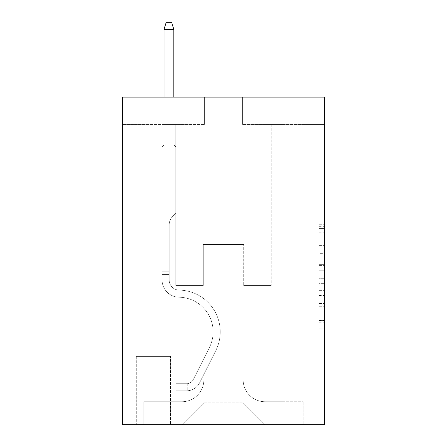 <?xml version="1.0" encoding="UTF-8"?>
<svg xmlns="http://www.w3.org/2000/svg" width="447" height="447" viewBox="0 0 447 447"><rect width="100%" height="100%" fill="white"/><g stroke="black" fill="none" stroke-linecap="round" stroke-linejoin="round"><path stroke-width="0.34" stroke-dasharray="2.23 1.68" d="M319.024 253.645L319.024 270.787L324.483 270.787L324.483 322.762L324.483 226.316L324.483 270.787L319.024 270.787L319.024 224.707L319.024 328.12L319.024 220.958L319.024 320.616L324.483 320.616L319.024 320.616L324.483 320.616L319.024 320.616L319.024 303.474L319.024 328.12L324.483 328.12L324.483 220.958L324.483 320.348L324.483 278.291L319.024 278.291L324.483 278.291L324.483 303.474L324.483 228.462L319.024 228.462L324.483 228.462L324.483 328.12L324.483 226.316L324.483 328.12L319.024 328.12L319.024 220.958L324.483 220.958L324.483 226.316L324.483 220.958L324.483 226.316L324.483 220.958L324.483 224.707L324.483 220.958L319.024 220.958L319.024 228.462L324.483 228.462L319.024 228.462L319.024 253.645L324.483 253.645M171.095 356.415L136.162 356.415L171.095 356.415L171.095 424.65L136.162 424.65L171.095 424.65M136.162 356.415L136.162 424.65M324.483 264.356L324.483 258.997L324.483 264.356L319.024 264.356L319.024 242.794L319.024 306.284L319.024 290.343L324.483 290.343L319.024 290.343L319.024 328.12L324.483 328.12L319.024 328.12L324.483 328.12L319.024 328.12L319.024 220.958L324.483 220.958L319.024 220.958L324.483 220.958L319.024 220.958L319.024 264.356L324.483 264.356M324.483 97.133L324.483 424.65L122.517 424.65L122.517 97.133L204.396 97.133L122.517 97.133L122.517 124.428L204.396 124.428L122.517 124.428L122.517 97.133L324.483 97.133L242.604 97.133L324.483 97.133L324.483 124.428L324.483 97.133M162.088 124.428L162.088 401.724L182.013 401.724A21.836 21.836 0 0 0 203.849 379.889L203.849 244.515L203.849 402.814L203.849 244.515L203.849 402.814L203.849 244.515L243.151 244.515L243.151 379.889A21.836 21.836 0 0 0 264.987 401.724L284.912 401.724L284.912 124.428L284.912 401.724L284.912 124.428L284.912 401.724L284.912 124.428L284.912 401.724L284.912 124.428L284.912 401.724L284.912 124.428L284.912 401.724L284.912 124.428L284.912 401.724L284.912 124.428L284.912 401.724L284.912 124.428L284.912 401.724L284.912 124.428L284.912 401.724L284.912 124.428L284.912 401.724L284.912 124.428L284.912 401.724L303.195 401.724L264.987 401.724L284.912 401.724L264.987 401.724L284.912 401.724L264.987 401.724L284.912 401.724L264.987 401.724L284.912 401.724L264.987 401.724L284.912 401.724L264.987 401.724L284.912 401.724L264.987 401.724L284.912 401.724L264.987 401.724L284.912 401.724L264.987 401.724L284.912 401.724L264.987 401.724L284.912 401.724L284.912 124.428L271.262 124.428L284.912 124.428L271.262 124.428L284.912 124.428L271.262 124.428L284.912 124.428L271.262 124.428L284.912 124.428L271.262 124.428L284.912 124.428L271.262 124.428L284.912 124.428L271.262 124.428L284.912 124.428L271.262 124.428L284.912 124.428L271.262 124.428L284.912 124.428L271.262 124.428L284.912 124.428L271.262 124.428L284.912 124.428L271.262 124.428L284.912 124.428L284.912 401.724L264.987 401.724A21.836 21.836 0 0 1 243.151 379.889A21.836 21.836 0 0 0 264.987 401.724A21.836 21.836 0 0 1 243.151 379.889A21.836 21.836 0 0 0 264.987 401.724A21.836 21.836 0 0 1 243.151 379.889A21.836 21.836 0 0 0 264.987 401.724A21.836 21.836 0 0 1 243.151 379.889A21.836 21.836 0 0 0 264.987 401.724A21.836 21.836 0 0 1 243.151 379.889A21.836 21.836 0 0 0 264.987 401.724A21.836 21.836 0 0 1 243.151 379.889A21.836 21.836 0 0 0 264.987 401.724A21.836 21.836 0 0 1 243.151 379.889A21.836 21.836 0 0 0 264.987 401.724A21.836 21.836 0 0 1 243.151 379.889A21.836 21.836 0 0 0 264.987 401.724A21.836 21.836 0 0 1 243.151 379.889A21.836 21.836 0 0 0 264.987 401.724A21.836 21.836 0 0 1 243.151 379.889A21.836 21.836 0 0 0 264.987 401.724A21.836 21.836 0 0 1 243.151 379.889L243.151 244.515L243.151 402.814L203.849 402.814L243.151 402.814L264.987 424.65L303.195 424.65L182.013 424.65L264.987 424.65L243.151 402.814L264.987 424.65L243.151 402.814L243.151 244.515L243.151 402.814L243.151 244.515L203.301 244.515L203.301 285.454L175.738 285.454L175.738 124.428L162.088 124.428L162.088 401.724L182.013 401.724A21.836 21.836 0 0 0 203.849 379.889L203.849 244.515L203.301 244.515L203.301 285.454L175.738 285.454L175.738 124.428L162.088 124.428L162.088 401.724L182.013 401.724L143.805 401.724L182.013 401.724L162.088 401.724L162.088 124.428L162.088 401.724L162.088 124.428L162.088 401.724L162.088 124.428L162.088 401.724L162.088 124.428L162.088 401.724L162.088 124.428L162.088 401.724L162.088 124.428L162.088 401.724L162.088 124.428L162.088 401.724L162.088 124.428L162.088 401.724L162.088 124.428L162.088 401.724L162.088 124.428L175.738 124.428L162.088 124.428L175.738 124.428L162.088 124.428L175.738 124.428L162.088 124.428L175.738 124.428L162.088 124.428L175.738 124.428L162.088 124.428L175.738 124.428L162.088 124.428L175.738 124.428L162.088 124.428L175.738 124.428L162.088 124.428L175.738 124.428L162.088 124.428L175.738 124.428L162.088 124.428L175.738 124.428L162.088 124.428L162.088 401.724L162.088 124.428M203.849 379.889L203.849 244.515L203.301 244.515L203.301 285.454L175.738 285.454L175.738 124.428L175.738 285.454L175.738 124.428L175.738 285.454L175.738 124.428L175.738 285.454L175.738 124.428L175.738 285.454L175.738 124.428L175.738 285.454L175.738 124.428L175.738 285.454L175.738 124.428L175.738 285.454L175.738 124.428L175.738 285.454L175.738 124.428L175.738 285.454L175.738 124.428L175.738 285.454L175.738 124.428L175.738 285.454L203.301 285.454L175.738 285.454L203.301 285.454L175.738 285.454L203.301 285.454L175.738 285.454L203.301 285.454L175.738 285.454L203.301 285.454L175.738 285.454L203.301 285.454L175.738 285.454L203.301 285.454L175.738 285.454L203.301 285.454L175.738 285.454L203.301 285.454L175.738 285.454L203.301 285.454L175.738 285.454L203.301 285.454L203.301 244.515L203.301 285.454L203.301 244.515L203.301 285.454L203.301 244.515L203.301 285.454L203.301 244.515L203.301 285.454L203.301 244.515L203.301 285.454L203.301 244.515L203.301 285.454L203.301 244.515L203.301 285.454L203.301 244.515L203.301 285.454L203.301 244.515L203.301 285.454L203.301 244.515L203.301 285.454L203.301 244.515L203.849 244.515L203.301 244.515L203.849 244.515L203.301 244.515L203.849 244.515L203.301 244.515L203.849 244.515L203.301 244.515L203.849 244.515L203.301 244.515L203.849 244.515L203.301 244.515L203.849 244.515L203.301 244.515L203.849 244.515L203.301 244.515L203.849 244.515L203.301 244.515L203.849 244.515L203.301 244.515L203.849 244.515L203.849 379.889A21.836 21.836 0 0 1 182.013 401.724A21.836 21.836 0 0 0 203.849 379.889A21.836 21.836 0 0 1 182.013 401.724A21.836 21.836 0 0 0 203.849 379.889A21.836 21.836 0 0 1 182.013 401.724A21.836 21.836 0 0 0 203.849 379.889A21.836 21.836 0 0 1 182.013 401.724A21.836 21.836 0 0 0 203.849 379.889A21.836 21.836 0 0 1 182.013 401.724A21.836 21.836 0 0 0 203.849 379.889A21.836 21.836 0 0 1 182.013 401.724A21.836 21.836 0 0 0 203.849 379.889A21.836 21.836 0 0 1 182.013 401.724A21.836 21.836 0 0 0 203.849 379.889A21.836 21.836 0 0 1 182.013 401.724A21.836 21.836 0 0 0 203.849 379.889A21.836 21.836 0 0 1 182.013 401.724A21.836 21.836 0 0 0 203.849 379.889A21.836 21.836 0 0 1 182.013 401.724A21.836 21.836 0 0 0 203.849 379.889M324.483 124.428L242.604 124.428L324.483 124.428M136.709 424.65L170.553 424.65L136.709 424.65L136.709 356.415L170.553 356.415L170.553 424.65L170.553 356.415L136.709 356.415L136.709 424.65M143.805 424.65L182.013 424.65L203.849 402.814L182.013 424.65L203.849 402.814L182.013 424.65L143.805 424.65L143.805 401.724L143.805 424.65M243.699 244.515L243.151 244.515L243.699 244.515L243.151 244.515L243.699 244.515L243.151 244.515L243.699 244.515L243.151 244.515L243.699 244.515L243.151 244.515L243.699 244.515L243.151 244.515L243.699 244.515L243.151 244.515L243.699 244.515L243.151 244.515L243.699 244.515L243.151 244.515L243.699 244.515L243.151 244.515L243.699 244.515L243.151 244.515L243.699 244.515L243.151 244.515L243.699 244.515L243.699 285.454L243.699 244.515M242.604 124.428L242.604 97.133L242.604 124.428M204.396 124.428L204.396 97.133L204.396 124.428M303.195 401.724L303.195 424.65L303.195 401.724M271.262 124.428L271.262 285.454L243.699 285.454L271.262 285.454L243.699 285.454L271.262 285.454L243.699 285.454L271.262 285.454L243.699 285.454L271.262 285.454L243.699 285.454L271.262 285.454L243.699 285.454L271.262 285.454L243.699 285.454L271.262 285.454L243.699 285.454L271.262 285.454L243.699 285.454L271.262 285.454L243.699 285.454L271.262 285.454L243.699 285.454L271.262 285.454L243.699 285.454L271.262 285.454L271.262 124.428M319.024 270.787L324.483 270.787L319.024 270.787M319.024 224.707L319.024 220.958L319.024 224.707L324.483 224.707L319.024 224.707M319.024 306.016L319.024 283.649L319.024 306.016L324.483 306.016L319.024 306.016M319.024 283.649L319.024 278.291L324.483 278.291L319.024 278.291L319.024 283.649L324.483 283.649L319.024 283.649M319.024 242.794L319.024 228.462L319.024 242.794L324.483 242.794L319.024 242.794M319.024 220.958L324.483 220.958L319.024 220.958L319.024 226.316L319.024 220.958L324.483 220.958M319.024 328.12L324.483 328.12L319.024 328.12L319.024 322.762L319.024 328.12M162.088 274.536L162.088 146.806L175.738 146.806L162.088 146.806L163.999 144.895L173.827 144.895L163.999 144.895L162.088 146.806L175.738 146.806L175.738 213.403L172.659 216.477A11.862 11.862 0 0 0 169.19 224.863A11.862 11.862 0 0 1 172.659 216.477L175.738 213.403L175.738 146.806L162.088 146.806L163.999 144.895L173.827 144.895L175.738 146.806L162.088 146.806L175.738 146.806L173.827 144.895L163.999 144.895L162.088 146.806L163.999 144.895L173.827 144.895L175.738 146.806L162.088 146.806L175.738 146.806L175.738 213.403L172.659 216.477A11.862 11.862 0 0 0 169.19 224.863A11.862 11.862 0 0 1 172.659 216.477L175.738 213.403L175.738 146.806L162.088 146.806L163.999 144.895L162.088 146.806L175.738 146.806L162.088 146.806L163.999 144.895L173.827 144.895L163.999 144.895L162.088 146.806L175.738 146.806L173.827 144.895L175.738 146.806L162.088 146.806L163.999 144.895L173.827 144.895L163.999 144.895L162.088 146.806L175.738 146.806L175.738 213.403L172.659 216.477A11.862 11.862 0 0 0 169.19 224.863A11.862 11.862 0 0 1 172.659 216.477L175.738 213.403L175.738 146.806L162.088 146.806L163.999 144.895L173.827 144.895L175.738 146.806L162.088 146.806L175.738 146.806L173.827 144.895L163.999 144.895L162.088 146.806L163.999 144.895L173.827 144.895L175.738 146.806L162.088 146.806L175.738 146.806L175.738 213.403L172.659 216.477A11.862 11.862 0 0 0 169.19 224.863A11.862 11.862 0 0 1 172.659 216.477L175.738 213.403L175.738 146.806L162.088 146.806L163.999 144.895L162.088 146.806L175.738 146.806L162.088 146.806L163.999 144.895L173.827 144.895L163.999 144.895L162.088 146.806L175.738 146.806L173.827 144.895L175.738 146.806L162.088 146.806L163.999 144.895L173.827 144.895L163.999 144.895L162.088 146.806L175.738 146.806L175.738 213.403L172.659 216.477A11.862 11.862 0 0 0 169.19 224.863A11.862 11.862 0 0 1 172.659 216.477L175.738 213.403L175.738 146.806L162.088 146.806L163.999 144.895L173.827 144.895L175.738 146.806L162.088 146.806L162.088 280.012A17.193 17.193 0 0 0 179.012 297.205A17.193 17.193 0 0 1 162.088 280.012L162.088 146.806L162.088 280.012A17.193 17.193 0 0 0 179.012 297.205A17.193 17.193 0 0 1 162.088 280.012L162.088 146.806L162.088 280.012A17.193 17.193 0 0 0 179.012 297.205A17.193 17.193 0 0 1 162.088 280.012L162.088 146.806L162.088 280.012A17.193 17.193 0 0 0 179.012 297.205A34.665 34.665 0 0 1 209.436 347.431A34.665 34.665 0 0 0 179.012 297.205A17.193 17.193 0 0 1 162.088 280.012L162.088 146.806L162.088 280.012A17.193 17.193 0 0 0 179.012 297.205A17.193 17.193 0 0 1 162.088 280.012L162.088 146.806L175.738 146.806L173.827 144.895L163.999 144.895L162.088 146.806L175.738 146.806L175.738 213.403L172.659 216.477A11.862 11.862 0 0 0 169.19 224.863A11.862 11.862 0 0 1 172.659 216.477L175.738 213.403L175.738 146.806L162.088 146.806L162.088 280.012A17.193 17.193 0 0 0 179.012 297.205A17.193 17.193 0 0 1 162.088 280.012L162.088 146.806L175.738 146.806L173.827 144.895L175.738 146.806L175.738 213.403L172.659 216.477A11.862 11.862 0 0 0 169.19 224.863A11.862 11.862 0 0 1 172.659 216.477L175.738 213.403L175.738 146.806L162.088 146.806L162.088 280.012A17.193 17.193 0 0 0 179.012 297.205A34.665 34.665 0 0 1 209.436 347.431A34.665 34.665 0 0 0 179.012 297.205A17.193 17.193 0 0 1 162.088 280.012L162.088 146.806L175.738 146.806L173.827 144.895L163.999 144.895L173.827 144.895L175.738 146.806L162.088 146.806L175.738 146.806L175.738 213.403L172.659 216.477A11.862 11.862 0 0 0 169.19 224.863A11.862 11.862 0 0 1 172.659 216.477L175.738 213.403L175.738 146.806L162.088 146.806L162.088 280.012A17.193 17.193 0 0 0 179.012 297.205A17.193 17.193 0 0 1 162.088 280.012L162.088 146.806L175.738 146.806L173.827 144.895L163.999 144.895L162.088 146.806L175.738 146.806L175.738 213.403L172.659 216.477A11.862 11.862 0 0 0 169.19 224.863A11.862 11.862 0 0 1 172.659 216.477L175.738 213.403L175.738 146.806L162.088 146.806L162.088 280.012A17.193 17.193 0 0 0 179.012 297.205A17.193 17.193 0 0 1 162.088 280.012L162.088 146.806L175.738 146.806L173.827 144.895L175.738 146.806L175.738 213.403L172.659 216.477A11.862 11.862 0 0 0 169.19 224.863A11.862 11.862 0 0 1 172.659 216.477L175.738 213.403L175.738 146.806L162.088 146.806L162.088 280.012A17.193 17.193 0 0 0 179.012 297.205A34.665 34.665 0 0 1 209.436 347.431A34.665 34.665 0 0 0 179.012 297.205A17.193 17.193 0 0 1 162.088 280.012L162.088 146.806L175.738 146.806L173.827 144.895L163.999 144.895L173.827 144.895L175.738 146.806L162.088 146.806L175.738 146.806L175.738 213.403L172.659 216.477A11.862 11.862 0 0 0 169.19 224.863A11.862 11.862 0 0 1 172.659 216.477L175.738 213.403L175.738 146.806L162.088 146.806L162.088 280.012A17.193 17.193 0 0 0 179.012 297.205A17.193 17.193 0 0 1 162.088 280.012L162.088 146.806L175.738 146.806L173.827 144.895L163.999 144.895L162.088 146.806L175.738 146.806L175.738 213.403L172.659 216.477A11.862 11.862 0 0 0 169.19 224.863A11.862 11.862 0 0 1 172.659 216.477L175.738 213.403L175.738 146.806L162.088 146.806L162.088 280.012L162.088 274.536L169.19 274.536L169.19 271.262L162.088 271.262L169.19 271.262L169.19 280.012L169.19 224.863L169.19 280.012A10.097 10.097 0 0 0 179.124 290.109A10.097 10.097 0 0 1 169.19 280.012L169.19 224.863L169.19 280.012L169.19 271.262L162.088 271.262L169.19 271.262L169.19 280.012A10.097 10.097 0 0 0 179.124 290.109A10.097 10.097 0 0 1 169.19 280.012L169.19 224.863L169.19 280.012A10.097 10.097 0 0 0 179.124 290.109A10.097 10.097 0 0 1 169.19 280.012L169.19 224.863L169.19 280.012L169.19 271.262L162.088 271.262L169.19 271.262L169.19 280.012A10.097 10.097 0 0 0 179.124 290.109A41.761 41.761 0 0 1 215.778 350.616A41.761 41.761 0 0 0 179.124 290.109A10.097 10.097 0 0 1 169.19 280.012L169.19 224.863L169.19 280.012A10.097 10.097 0 0 0 179.124 290.109A10.097 10.097 0 0 1 169.19 280.012L169.19 224.863L169.19 280.012L169.19 271.262L162.088 271.262L169.19 271.262L169.19 280.012A10.097 10.097 0 0 0 179.124 290.109A10.097 10.097 0 0 1 169.19 280.012L169.19 224.863L169.19 280.012A10.097 10.097 0 0 0 179.124 290.109A41.761 41.761 0 0 1 215.778 350.616A41.761 41.761 0 0 0 179.124 290.109A10.097 10.097 0 0 1 169.19 280.012L169.19 224.863L169.19 280.012L169.19 271.262L162.088 271.262L169.19 271.262L169.19 280.012A10.097 10.097 0 0 0 179.124 290.109A10.097 10.097 0 0 1 169.19 280.012L169.19 224.863L169.19 280.012A10.097 10.097 0 0 0 179.124 290.109A10.097 10.097 0 0 1 169.19 280.012L169.19 224.863L169.19 280.012L169.19 271.262L162.088 271.262L169.19 271.262L169.19 280.012A10.097 10.097 0 0 0 179.124 290.109A41.761 41.761 0 0 1 215.778 350.616A41.761 41.761 0 0 0 179.124 290.109A10.097 10.097 0 0 1 169.19 280.012L169.19 224.863L169.19 280.012A10.097 10.097 0 0 0 179.124 290.109A10.097 10.097 0 0 1 169.19 280.012L169.19 224.863L169.19 280.012L169.19 274.536L162.088 274.536M186.93 390.807A14.466 14.466 0 0 0 199.58 382.839L215.778 350.616A41.761 41.761 0 0 0 179.124 290.109A10.097 10.097 0 0 1 169.19 280.012A10.097 10.097 0 0 0 179.124 290.109A41.761 41.761 0 0 1 215.778 350.616A41.761 41.761 0 0 0 179.124 290.109A10.097 10.097 0 0 1 169.19 280.012A10.097 10.097 0 0 0 179.124 290.109A10.097 10.097 0 0 1 169.19 280.012A10.097 10.097 0 0 0 179.124 290.109A41.761 41.761 0 0 1 215.778 350.616A41.761 41.761 0 0 0 179.124 290.109A10.097 10.097 0 0 1 169.19 280.012A10.097 10.097 0 0 0 179.124 290.109A41.761 41.761 0 0 1 215.778 350.616L199.58 382.839L215.778 350.616A41.761 41.761 0 0 0 179.124 290.109A10.097 10.097 0 0 1 169.19 280.012A10.097 10.097 0 0 0 179.124 290.109A10.097 10.097 0 0 1 169.19 280.012A10.097 10.097 0 0 0 179.124 290.109A41.761 41.761 0 0 1 215.778 350.616A41.761 41.761 0 0 0 179.124 290.109A10.097 10.097 0 0 1 169.19 280.012A10.097 10.097 0 0 0 179.124 290.109A41.761 41.761 0 0 1 215.778 350.616A41.761 41.761 0 0 0 179.124 290.109A10.097 10.097 0 0 1 169.19 280.012A10.097 10.097 0 0 0 179.124 290.109A10.097 10.097 0 0 1 169.19 280.012A10.097 10.097 0 0 0 179.124 290.109A41.761 41.761 0 0 1 215.778 350.616L199.58 382.839A14.466 14.466 0 0 1 191.02 390.13A14.466 14.466 0 0 0 199.58 382.839L215.778 350.616A41.761 41.761 0 0 0 179.124 290.109A10.097 10.097 0 0 1 169.19 280.012A10.097 10.097 0 0 0 179.124 290.109A41.761 41.761 0 0 1 215.778 350.616A41.761 41.761 0 0 0 179.124 290.109A10.097 10.097 0 0 1 169.19 280.012A10.097 10.097 0 0 0 179.124 290.109A10.097 10.097 0 0 1 169.19 280.012A10.097 10.097 0 0 0 179.124 290.109A41.761 41.761 0 0 1 215.778 350.616A41.761 41.761 0 0 0 179.124 290.109A10.097 10.097 0 0 1 169.19 280.012A10.097 10.097 0 0 0 179.124 290.109A41.761 41.761 0 0 1 215.778 350.616L199.58 382.839L215.778 350.616A41.761 41.761 0 0 0 179.124 290.109A41.761 41.761 0 0 1 215.778 350.616A41.761 41.761 0 0 0 179.124 290.109A41.761 41.761 0 0 1 215.778 350.616L199.58 382.839L215.778 350.616A41.761 41.761 0 0 0 179.124 290.109A41.761 41.761 0 0 1 215.778 350.616L199.58 382.839A14.466 14.466 0 0 1 191.02 390.13C186.818 391.024 186.818 391.024 191.02 390.13C186.818 391.024 186.818 391.024 191.02 390.13A14.466 14.466 0 0 0 199.58 382.839L215.778 350.616A41.761 41.761 0 0 0 179.124 290.109A41.761 41.761 0 0 1 215.778 350.616A41.761 41.761 0 0 0 179.124 290.109A41.761 41.761 0 0 1 215.778 350.616L199.58 382.839L215.778 350.616A41.761 41.761 0 0 0 179.124 290.109A41.761 41.761 0 0 1 215.778 350.616L199.58 382.839L215.778 350.616A41.761 41.761 0 0 0 179.124 290.109A41.761 41.761 0 0 1 215.778 350.616A41.761 41.761 0 0 0 179.124 290.109A41.761 41.761 0 0 1 215.778 350.616L199.58 382.839A14.466 14.466 0 0 1 191.02 390.13C186.818 391.024 186.818 391.024 191.02 390.13C186.818 391.024 186.818 391.024 191.02 390.13A14.466 14.466 0 0 0 199.58 382.839L215.778 350.616A41.761 41.761 0 0 0 179.124 290.109A41.761 41.761 0 0 1 215.778 350.616L199.58 382.839L215.778 350.616A41.761 41.761 0 0 0 179.124 290.109A41.761 41.761 0 0 1 215.778 350.616A41.761 41.761 0 0 0 179.124 290.109A41.761 41.761 0 0 1 215.778 350.616L199.58 382.839L215.778 350.616A41.761 41.761 0 0 0 179.124 290.109A41.761 41.761 0 0 1 215.778 350.616L199.58 382.839A14.466 14.466 0 0 1 191.02 390.13C186.818 391.024 186.818 391.024 191.02 390.13C186.818 391.024 186.818 391.024 191.02 390.13A14.466 14.466 0 0 0 199.58 382.839L215.778 350.616L199.58 382.839A14.466 14.466 0 0 1 191.02 390.13C186.818 391.024 186.818 391.024 191.02 390.13C186.818 391.024 186.818 391.024 191.02 390.13A14.466 14.466 0 0 0 199.58 382.839L215.778 350.616L199.58 382.839A14.466 14.466 0 0 1 191.02 390.13C186.818 391.024 186.818 391.024 191.02 390.13C186.818 391.024 186.818 391.024 191.02 390.13A14.466 14.466 0 0 0 199.58 382.839L215.778 350.616L199.58 382.839A14.466 14.466 0 0 1 191.02 390.13C186.818 391.024 186.818 391.024 191.02 390.13C186.818 391.024 186.818 391.024 191.02 390.13A14.466 14.466 0 0 0 199.58 382.839L215.778 350.616L199.58 382.839A14.466 14.466 0 0 1 191.02 390.13C186.818 391.024 186.818 391.024 191.02 390.13C186.818 391.024 186.818 391.024 191.02 390.13A14.466 14.466 0 0 0 199.58 382.839L215.778 350.616L199.58 382.839A14.466 14.466 0 0 1 191.02 390.13C186.818 391.024 186.818 391.024 191.02 390.13C186.818 391.024 186.818 391.024 191.02 390.13A14.466 14.466 0 0 0 199.58 382.839L215.778 350.616L199.58 382.839A14.466 14.466 0 0 1 191.02 390.13C186.818 391.024 186.818 391.024 191.02 390.13C186.818 391.024 186.818 391.024 191.02 390.13A14.466 14.466 0 0 0 199.58 382.839L215.778 350.616L199.58 382.839A14.466 14.466 0 0 1 191.02 390.13C186.818 391.024 186.818 391.024 191.02 390.13C186.818 391.024 186.818 391.024 191.02 390.13A14.466 14.466 0 0 0 199.58 382.839L215.778 350.616L199.58 382.839A14.466 14.466 0 0 1 191.02 390.13C186.818 391.024 186.818 391.024 191.02 390.13C186.818 391.024 186.818 391.024 191.02 390.13A14.466 14.466 0 0 0 199.58 382.839A14.466 14.466 0 0 1 186.93 390.807L186.93 383.705A7.37 7.37 0 0 0 193.238 379.648L209.436 347.431A34.665 34.665 0 0 0 179.012 297.205A17.193 17.193 0 0 1 162.088 280.012A17.193 17.193 0 0 0 179.012 297.205A34.665 34.665 0 0 1 209.436 347.431A34.665 34.665 0 0 0 179.012 297.205A17.193 17.193 0 0 1 162.088 280.012A17.193 17.193 0 0 0 179.012 297.205A17.193 17.193 0 0 1 162.088 280.012A17.193 17.193 0 0 0 179.012 297.205A34.665 34.665 0 0 1 209.436 347.431A34.665 34.665 0 0 0 179.012 297.205A17.193 17.193 0 0 1 162.088 280.012A17.193 17.193 0 0 0 179.012 297.205A34.665 34.665 0 0 1 209.436 347.431L193.238 379.648L209.436 347.431A34.665 34.665 0 0 0 179.012 297.205A17.193 17.193 0 0 1 162.088 280.012A17.193 17.193 0 0 0 179.012 297.205A17.193 17.193 0 0 1 162.088 280.012A17.193 17.193 0 0 0 179.012 297.205A34.665 34.665 0 0 1 209.436 347.431A34.665 34.665 0 0 0 179.012 297.205A17.193 17.193 0 0 1 162.088 280.012A17.193 17.193 0 0 0 179.012 297.205A34.665 34.665 0 0 1 209.436 347.431A34.665 34.665 0 0 0 179.012 297.205A17.193 17.193 0 0 1 162.088 280.012A17.193 17.193 0 0 0 179.012 297.205A17.193 17.193 0 0 1 162.088 280.012A17.193 17.193 0 0 0 179.012 297.205A34.665 34.665 0 0 1 209.436 347.431L193.238 379.648A7.37 7.37 0 0 1 191.02 382.274C186.885 384.174 186.885 384.174 191.02 382.274C186.885 384.174 186.885 384.174 191.02 382.274A7.37 7.37 0 0 0 193.238 379.648L209.436 347.431A34.665 34.665 0 0 0 179.012 297.205A17.193 17.193 0 0 1 162.088 280.012A17.193 17.193 0 0 0 179.012 297.205A34.665 34.665 0 0 1 209.436 347.431A34.665 34.665 0 0 0 179.012 297.205A17.193 17.193 0 0 1 162.088 280.012A17.193 17.193 0 0 0 179.012 297.205A17.193 17.193 0 0 1 162.088 280.012A17.193 17.193 0 0 0 179.012 297.205A34.665 34.665 0 0 1 209.436 347.431A34.665 34.665 0 0 0 179.012 297.205A17.193 17.193 0 0 1 162.088 280.012A17.193 17.193 0 0 0 179.012 297.205A34.665 34.665 0 0 1 209.436 347.431L193.238 379.648L209.436 347.431A34.665 34.665 0 0 0 179.012 297.205A34.665 34.665 0 0 1 209.436 347.431A34.665 34.665 0 0 0 179.012 297.205A34.665 34.665 0 0 1 209.436 347.431L193.238 379.648L209.436 347.431A34.665 34.665 0 0 0 179.012 297.205A34.665 34.665 0 0 1 209.436 347.431L193.238 379.648A7.37 7.37 0 0 1 191.02 382.274C186.885 384.174 186.885 384.174 191.02 382.274C186.885 384.174 186.885 384.174 191.02 382.274A7.37 7.37 0 0 0 193.238 379.648L209.436 347.431A34.665 34.665 0 0 0 179.012 297.205A34.665 34.665 0 0 1 209.436 347.431A34.665 34.665 0 0 0 179.012 297.205A34.665 34.665 0 0 1 209.436 347.431L193.238 379.648L209.436 347.431A34.665 34.665 0 0 0 179.012 297.205A34.665 34.665 0 0 1 209.436 347.431L193.238 379.648L209.436 347.431A34.665 34.665 0 0 0 179.012 297.205A34.665 34.665 0 0 1 209.436 347.431A34.665 34.665 0 0 0 179.012 297.205A34.665 34.665 0 0 1 209.436 347.431L193.238 379.648A7.37 7.37 0 0 1 191.02 382.274C186.885 384.174 186.885 384.174 191.02 382.274C186.885 384.174 186.885 384.174 191.02 382.274A7.37 7.37 0 0 0 193.238 379.648L209.436 347.431A34.665 34.665 0 0 0 179.012 297.205A34.665 34.665 0 0 1 209.436 347.431L193.238 379.648L209.436 347.431A34.665 34.665 0 0 0 179.012 297.205A34.665 34.665 0 0 1 209.436 347.431A34.665 34.665 0 0 0 179.012 297.205A34.665 34.665 0 0 1 209.436 347.431L193.238 379.648L209.436 347.431A34.665 34.665 0 0 0 179.012 297.205A34.665 34.665 0 0 1 209.436 347.431L193.238 379.648A7.37 7.37 0 0 1 191.02 382.274C186.885 384.174 186.885 384.174 191.02 382.274C186.885 384.174 186.885 384.174 191.02 382.274A7.37 7.37 0 0 0 193.238 379.648L209.436 347.431L193.238 379.648A7.37 7.37 0 0 1 191.02 382.274C186.885 384.174 186.885 384.174 191.02 382.274C186.885 384.174 186.885 384.174 191.02 382.274A7.37 7.37 0 0 0 193.238 379.648L209.436 347.431L193.238 379.648A7.37 7.37 0 0 1 191.02 382.274C186.885 384.174 186.885 384.174 191.02 382.274C186.885 384.174 186.885 384.174 191.02 382.274A7.37 7.37 0 0 0 193.238 379.648L209.436 347.431L193.238 379.648A7.37 7.37 0 0 1 191.02 382.274C186.885 384.174 186.885 384.174 191.02 382.274C186.885 384.174 186.885 384.174 191.02 382.274A7.37 7.37 0 0 0 193.238 379.648L209.436 347.431L193.238 379.648A7.37 7.37 0 0 1 191.02 382.274C186.885 384.174 186.885 384.174 191.02 382.274C186.885 384.174 186.885 384.174 191.02 382.274A7.37 7.37 0 0 0 193.238 379.648L209.436 347.431L193.238 379.648A7.37 7.37 0 0 1 191.02 382.274C186.885 384.174 186.885 384.174 191.02 382.274C186.885 384.174 186.885 384.174 191.02 382.274A7.37 7.37 0 0 0 193.238 379.648L209.436 347.431L193.238 379.648A7.37 7.37 0 0 1 191.02 382.274C186.885 384.174 186.885 384.174 191.02 382.274C186.885 384.174 186.885 384.174 191.02 382.274A7.37 7.37 0 0 0 193.238 379.648L209.436 347.431L193.238 379.648A7.37 7.37 0 0 1 191.02 382.274C186.885 384.174 186.885 384.174 191.02 382.274C186.885 384.174 186.885 384.174 191.02 382.274A7.37 7.37 0 0 0 193.238 379.648L209.436 347.431L193.238 379.648A7.37 7.37 0 0 1 191.02 382.274C186.885 384.174 186.885 384.174 191.02 382.274C186.885 384.174 186.885 384.174 191.02 382.274A7.37 7.37 0 0 0 193.238 379.648A7.37 7.37 0 0 1 186.93 383.705L186.93 390.807L176.012 390.807L186.93 390.807A14.466 14.466 0 0 0 199.58 382.839A14.466 14.466 0 0 1 186.93 390.807L186.93 383.705L176.012 383.71L186.93 383.705A7.37 7.37 0 0 0 193.238 379.648A7.37 7.37 0 0 1 186.93 383.705L186.93 390.807L176.012 390.807L176.012 383.71L176.012 390.807L186.93 390.807A14.466 14.466 0 0 0 199.58 382.839A14.466 14.466 0 0 1 186.93 390.807L186.93 383.705L176.012 383.71L186.93 383.705A7.37 7.37 0 0 0 193.238 379.648A7.37 7.37 0 0 1 186.93 383.705L186.93 390.807L176.012 390.807L176.012 383.71L176.012 390.807L186.93 390.807A14.466 14.466 0 0 0 199.58 382.839A14.466 14.466 0 0 1 186.93 390.807L186.93 383.705L176.012 383.71L186.93 383.705A7.37 7.37 0 0 0 193.238 379.648A7.37 7.37 0 0 1 186.93 383.705L186.93 390.807L176.012 390.807L176.012 383.71L176.012 390.807L186.93 390.807A14.466 14.466 0 0 0 199.58 382.839A14.466 14.466 0 0 1 186.93 390.807L186.93 383.705L176.012 383.71L186.93 383.705A7.37 7.37 0 0 0 193.238 379.648A7.37 7.37 0 0 1 186.93 383.705L186.93 390.807L176.012 390.807L176.012 383.71L176.012 390.807L186.93 390.807A14.466 14.466 0 0 0 199.58 382.839A14.466 14.466 0 0 1 186.93 390.807L186.93 383.705L176.012 383.71L186.93 383.705A7.37 7.37 0 0 0 193.238 379.648A7.37 7.37 0 0 1 186.93 383.705L186.93 390.807L176.012 390.807L176.012 383.71L176.012 390.807L186.93 390.807A14.466 14.466 0 0 0 199.58 382.839A14.466 14.466 0 0 1 186.93 390.807L186.93 383.705L176.012 383.71L186.93 383.705A7.37 7.37 0 0 0 193.238 379.648A7.37 7.37 0 0 1 186.93 383.705L186.93 390.807L176.012 390.807L176.012 383.71L176.012 390.807L186.93 390.807A14.466 14.466 0 0 0 199.58 382.839A14.466 14.466 0 0 1 186.93 390.807L186.93 383.705L176.012 383.71L186.93 383.705A7.37 7.37 0 0 0 193.238 379.648A7.37 7.37 0 0 1 186.93 383.705L186.93 390.807L176.012 390.807L176.012 383.71L176.012 390.807L186.93 390.807A14.466 14.466 0 0 0 199.58 382.839A14.466 14.466 0 0 1 186.93 390.807L186.93 383.705L176.012 383.71L186.93 383.705A7.37 7.37 0 0 0 193.238 379.648A7.37 7.37 0 0 1 186.93 383.705L186.93 390.807L176.012 390.807L176.012 383.71L176.012 390.807L186.93 390.807A14.466 14.466 0 0 0 199.58 382.839A14.466 14.466 0 0 1 186.93 390.807L186.93 383.705L176.012 383.71L186.93 383.705A7.37 7.37 0 0 0 193.238 379.648A7.37 7.37 0 0 1 186.93 383.705L186.93 390.807L176.012 390.807L176.012 383.71L176.012 390.807L186.93 390.807A14.466 14.466 0 0 0 199.58 382.839A14.466 14.466 0 0 1 186.93 390.807L186.93 383.705L176.012 383.71L186.93 383.705A7.37 7.37 0 0 0 193.238 379.648A7.37 7.37 0 0 1 186.93 383.705L186.93 390.807L176.012 390.807L176.012 383.71L176.012 390.807L186.93 390.807A14.466 14.466 0 0 0 199.58 382.839A14.466 14.466 0 0 1 186.93 390.807L186.93 383.705L176.012 383.71L186.93 383.705A7.37 7.37 0 0 0 193.238 379.648A7.37 7.37 0 0 1 186.93 383.705L186.93 390.807L176.012 390.807L176.012 383.71L176.012 390.807L186.93 390.807M163.999 29.446L173.827 29.446L171.642 22.35L173.827 29.446L171.642 22.35L166.183 22.35L163.999 29.446L163.999 144.895L163.999 29.446L173.827 29.446L173.827 144.895L175.738 146.806L173.827 144.895L173.827 29.446L163.999 29.446L166.183 22.35L171.642 22.35L166.183 22.35L163.999 29.446L163.999 144.895L163.999 29.446L173.827 29.446L171.642 22.35L173.827 29.446L173.827 144.895L173.827 29.446L163.999 29.446L166.183 22.35L171.642 22.35L166.183 22.35L163.999 29.446L163.999 144.895L163.999 29.446L173.827 29.446L171.642 22.35L173.827 29.446L173.827 144.895L173.827 29.446L163.999 29.446L166.183 22.35L171.642 22.35L166.183 22.35L163.999 29.446L163.999 144.895L163.999 29.446L173.827 29.446L171.642 22.35L173.827 29.446L173.827 144.895L173.827 29.446L163.999 29.446L166.183 22.35L171.642 22.35L166.183 22.35L163.999 29.446L163.999 144.895L163.999 29.446L173.827 29.446L171.642 22.35L173.827 29.446L173.827 144.895L173.827 29.446L163.999 29.446L166.183 22.35L171.642 22.35L166.183 22.35L163.999 29.446L163.999 144.895L163.999 29.446L173.827 29.446L171.642 22.35L173.827 29.446L173.827 144.895L173.827 29.446L163.999 29.446L166.183 22.35L171.642 22.35L166.183 22.35L163.999 29.446L163.999 144.895L163.999 29.446L173.827 29.446L171.642 22.35L173.827 29.446L173.827 144.895L173.827 29.446L163.999 29.446L166.183 22.35L171.642 22.35L166.183 22.35L163.999 29.446L163.999 144.895L163.999 29.446L173.827 29.446L171.642 22.35L173.827 29.446L173.827 144.895L173.827 29.446L163.999 29.446L166.183 22.35L171.642 22.35L166.183 22.35L163.999 29.446L163.999 144.895L163.999 29.446L173.827 29.446L171.642 22.35L173.827 29.446L173.827 144.895L173.827 29.446L163.999 29.446L166.183 22.35L171.642 22.35L166.183 22.35L163.999 29.446L163.999 144.895L163.999 29.446L173.827 29.446L171.642 22.35L173.827 29.446L173.827 144.895L173.827 29.446L163.999 29.446L166.183 22.35L171.642 22.35L166.183 22.35L163.999 29.446L163.999 144.895L163.999 29.446L173.827 29.446L171.642 22.35L173.827 29.446L173.827 144.895L173.827 29.446L163.999 29.446L166.183 22.35L171.642 22.35L166.183 22.35L163.999 29.446L163.999 97.133M176.012 383.71L186.656 383.71L176.012 383.71L176.012 390.807L176.012 383.71M191.02 390.13C186.818 391.024 186.818 391.024 191.02 390.13C186.818 391.024 186.818 391.024 191.02 390.13L191.02 382.274L191.02 390.13M173.827 97.133L173.827 29.446M319.024 303.474L324.483 303.474L319.024 303.474M319.024 295.433L324.483 295.433M319.024 245.604L324.483 245.604L319.024 245.604M319.024 226.316L324.483 226.316M319.024 322.762L324.483 322.762M319.024 316.867L324.483 316.867M319.024 232.211L324.483 232.211M319.024 265.429L324.483 265.429L319.024 265.429M319.024 295.702L324.483 295.702L319.024 295.702M319.024 306.284L324.483 306.284L319.024 306.284M319.024 258.997L324.483 258.997L319.024 258.997M319.024 320.348L324.483 320.348M319.024 320.616L324.483 320.616M319.024 228.462L324.483 228.462M187.746 383.627L187.746 390.767L187.746 383.627"/><path stroke-width="0.67" d="M324.483 97.133L324.483 424.65L122.517 424.65L122.517 97.133L324.483 97.133M173.827 97.133L173.827 29.446L163.999 29.446L163.999 97.133M163.999 29.446L166.183 22.35L171.642 22.35L173.827 29.446"/></g></svg>
